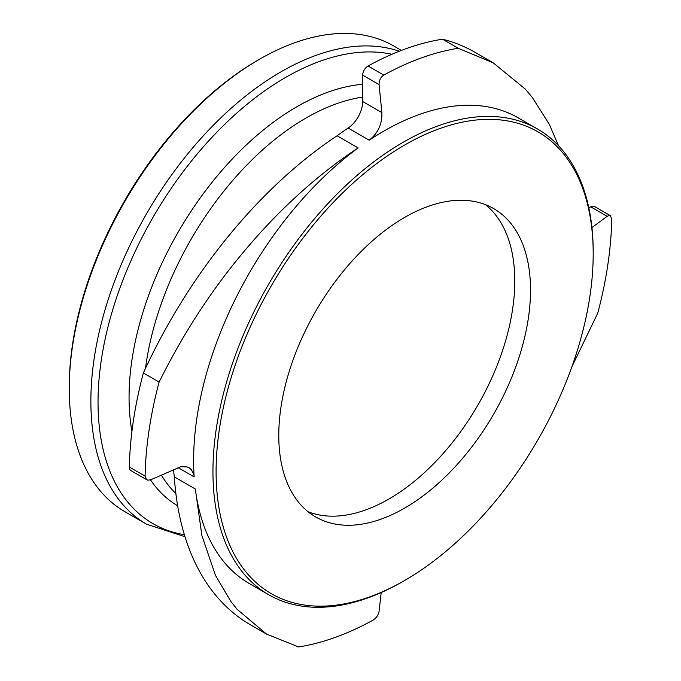 <?xml version="1.0" encoding="UTF-8"?>
<svg xmlns="http://www.w3.org/2000/svg" width="681" height="681" viewBox="0 0 681 681"><rect width="100%" height="100%" fill="white"/><g stroke="black" fill="none" stroke-linecap="round" stroke-linejoin="round"><path stroke-width="1.02" d="M308.127 511.78A178.013 102.78 120 0 0 477.917 405.059A178.013 102.78 120 0 0 485.442 204.658M278.776 435.431A178.013 102.78 -60 0 1 356.478 256.286A178.013 102.78 -60 0 1 493.657 208.59A178.013 102.78 -60 0 1 493.657 414.142A178.013 102.78 -60 0 1 315.644 516.922A178.013 102.78 -60 0 1 278.776 435.431M379.079 84.623C379.002 80.477 380.577 77.302 383.786 75.089L368.055 66.006A7.414 4.282 120 0 0 362.692 75.157L379.079 84.623L381.879 112.603L362.692 101.52L362.692 75.157M593.194 253.902A266.646 153.949 -60 0 1 404.65 580.476A266.646 153.949 -60 0 1 216.098 471.618A266.646 153.949 -60 0 1 404.65 145.036A266.646 153.949 -60 0 1 593.194 253.902L593.194 252.081A268.876 155.234 120 0 0 537.513 128.998L518.173 117.83A268.876 155.234 120 0 0 383.735 131.152A268.876 155.234 120 0 0 369.204 140.184C378.015 133.238 382.245 124.044 381.879 112.603M558.514 145.691L549.363 124.453L532.253 97.349L525.383 89.177L493.231 62.839L458.245 48.283A330.064 190.561 120 0 0 383.786 75.089M610.414 215.681L594.487 206.479A7.414 4.282 120 0 0 590.776 206.845L607.163 216.311L609.504 215.417L610.414 215.681L611.751 219.103A330.064 190.561 120 0 1 597.739 313.166L571.904 366.71M607.163 216.311L591.934 227.565M588.861 207.952L590.776 206.845M358.146 147.922C315.073 176.413 275.226 213.102 238.597 257.997C208.437 294.839 181.938 336.193 159.107 382.067L143.376 372.984A370.864 214.115 -60 0 1 337.095 135.774L358.146 147.922A268.876 155.234 120 0 0 194.17 476.913L193.915 474.955L191.344 469.601L189.199 467.856L187.011 466.902L180.737 466.757L150.986 479.679L147.998 480.19L146.602 479.645L145.096 476.13L129.356 467.047A7.414 4.282 120 0 0 130.897 470.588L146.824 479.782M159.107 382.067A330.064 190.561 120 0 0 145.096 476.13M381.207 592.555L379.079 611.368C378.355 615.054 376.355 617.982 373.06 620.144A330.064 190.561 120 0 1 298.601 646.95L266.458 634.037L237.133 609.325L230.902 601.527L215.46 575.385L201.882 535.487L195.345 489.009A268.876 155.234 120 0 0 249.297 583.54L268.637 594.7A268.876 155.234 120 0 0 403.075 581.387L404.65 580.476M362.692 101.52A22.252 12.845 -60 0 1 348.161 128.028L369.204 140.184M458.245 48.283L442.514 39.2A370.864 214.115 -60 0 1 474.98 52.292L492.091 62.175M267.505 634.649L250.395 624.766A370.864 214.115 -60 0 1 174.302 476.853L195.345 489.009M143.376 372.984A330.064 190.561 120 0 0 129.356 467.047M442.514 39.2A330.064 190.561 120 0 0 368.055 66.006M174.302 476.853A268.876 155.234 -60 0 1 173.502 469.524M337.095 135.774A268.876 155.234 -60 0 1 348.161 128.028M537.513 128.998A268.876 155.234 120 0 0 403.075 142.312A268.876 155.234 120 0 0 227.42 379.249A268.876 155.234 120 0 0 268.637 594.7M257.793 60.251L259.367 59.349A268.876 155.234 -60 0 1 259.367 59.341L257.793 60.251A266.646 153.949 120 0 0 69.249 386.834L69.249 388.647A268.876 155.234 -60 0 1 259.367 59.349L259.367 59.341A268.876 155.234 -60 0 1 393.805 46.027L401.407 50.42M399.338 51.22A268.876 155.234 120 0 0 280.989 71.828A268.876 155.234 120 0 0 105.342 308.765A268.876 155.234 120 0 0 146.551 524.217L124.929 511.729A268.876 155.234 -60 0 1 69.249 388.647M177.971 467.558L194.17 476.913M362.692 84.274A237.354 137.034 120 0 0 296.89 106.747A237.354 137.034 120 0 0 131.927 431.456M150.518 479.867A237.354 137.034 120 0 0 177.656 505.77M145.479 368.438A229.931 132.752 -60 0 1 305.973 118.043A229.931 132.752 -60 0 1 362.692 97.094M175.86 493.487A229.931 132.752 -60 0 1 161.32 475.015M184.364 534.687A265.164 153.097 -60 0 1 105.598 337.01A265.164 153.097 -60 0 1 285.535 77.481A265.164 153.097 -60 0 1 391.915 54.284M146.551 524.217L184.977 536.705"/></g></svg>
